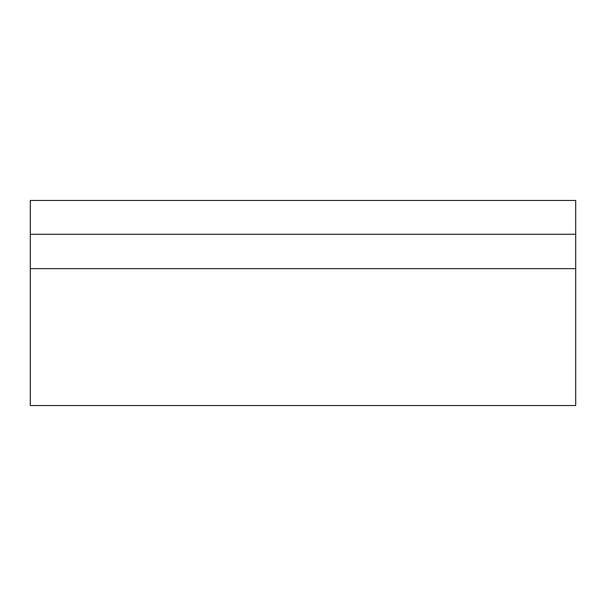 <?xml version="1.0" encoding="UTF-8"?>
<svg xmlns="http://www.w3.org/2000/svg" width="606" height="606" viewBox="0 0 606 606"><rect width="100%" height="100%" fill="white"/><g stroke="black" fill="none" stroke-linecap="round" stroke-linejoin="round"><path stroke-width="0.91" d="M575.7 234.28L30.3 234.28L30.3 405.535L575.7 405.535L575.7 200.465L30.3 200.465L30.3 234.28M575.7 268.64L30.3 268.64"/></g></svg>
